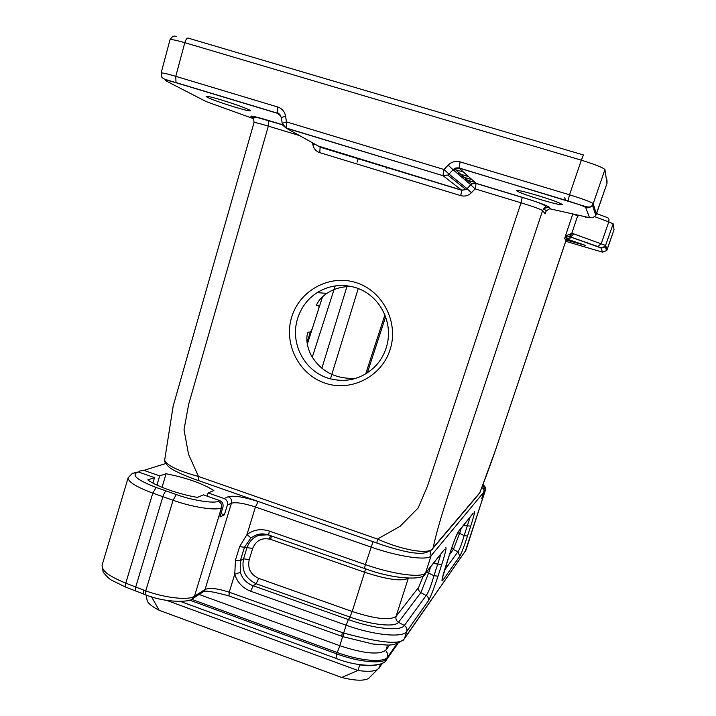 <?xml version="1.0" encoding="UTF-8"?>
<svg xmlns="http://www.w3.org/2000/svg" width="716" height="716" viewBox="0 0 716 716"><rect width="100%" height="100%" fill="white"/><g stroke="black" fill="none" stroke-linecap="round" stroke-linejoin="round"><path stroke-width="1.07" d="M355.655 287.617C341.997 283.617 329.19 285.281 317.224 292.602C307.746 298.706 301.194 307.388 297.57 318.647C289.792 343.367 304.291 370.548 327.812 378.111C345.058 383.132 360.408 379.659 373.85 367.684C379.596 362.251 383.731 355.548 386.273 347.573C394.373 322.603 379.471 294.929 355.655 287.617M325.234 383.203C298.993 374.656 283.384 343.841 291.68 317.161C299.574 290.356 329.7 274.013 356.183 282.659C382.783 290.902 398.875 322.316 390.211 349.292C381.941 376.41 351.35 392.144 325.234 383.203M537.859 195.558C552.108 199.97 560.261 202.977 562.32 204.579L562.346 204.695C560.897 205.161 553.728 203.478 540.848 199.657C527.155 195.423 519.064 192.461 516.567 190.742L516.496 190.563C517.811 190.071 524.935 191.736 537.859 195.558M566.812 239.01L585.724 245.472L566.159 240.057M221.718 100.061C235.242 104.25 244.541 107.579 249.607 110.049L250.475 110.765C249.687 111.195 244.442 109.969 234.741 107.069C221.745 103.05 212.554 99.775 207.175 97.224L206.092 96.392C206.826 95.953 212.034 97.179 221.718 100.061M351.314 286.463C343.895 286.445 337.218 287.895 331.275 290.812L326.747 293.399C321.565 297.131 318.199 300.908 316.651 304.739L316.714 305.455L318.862 305.544L318.942 307.961L322.549 296.728M356.022 378.299C335.858 379.328 320.911 371.685 311.192 355.36C307.128 347.081 305.911 339.644 307.558 333.056L308.149 332.135L310.359 332.045L312.131 329.154L318.942 307.961M382.765 663.061L377.592 669.487C373.94 671.492 367.397 671.823 357.964 670.489L359.745 664.895L358.403 664.394M365.5 568.764L364.632 572.254L270.702 539.408C262.074 537.286 256.06 540.312 252.659 548.474L249.213 559.661C247.405 568.361 250.555 574.59 258.646 578.349L256.194 583.773L349.954 617.067L352.183 611.5L258.646 578.349M268.625 534.736L258.87 535.335C253.285 537.26 249.338 541.341 247.029 547.57L244.487 547.266L240.343 560.735L243.574 558.784C241.31 570.312 245.516 578.644 256.194 583.773L253.187 585.742C246.707 583.379 242.411 578.904 240.308 572.317L240.343 560.735L235.466 560.127L234.741 574.286L240.308 572.317M143.612 594.056L143.155 593.886L143.594 590.056L145.751 590.843L145.366 594.692L145.831 594.862M135.78 591.058L135.324 590.879L135.709 587.039L162.881 496.707C164 493.387 165.101 491.48 166.166 490.988L156.142 487.435C138.072 480.445 131.637 475.505 136.846 472.605L138.618 472.05L134.769 472.354M202.037 592.58L203.979 591.335L205.053 589.465L231.438 503.196C235.949 501.988 243.95 503.258 255.442 506.991L246.957 534.575L239.618 546.621L244.487 547.266L250.922 537.868L256.292 534.95L268.634 534.816M250.698 591.219L253.187 585.742L348.406 619.582L349.954 617.067C372.141 625.086 395.348 627.422 398.499 622.276L420.838 592.642L428.598 573.051L433.959 575.727C430.987 585.939 428.428 592.481 426.262 595.354L404.334 625.507C400.844 631.503 374.074 628.872 348.406 619.582L346.141 625.211L250.698 591.219C242.635 588.051 237.318 582.412 234.741 574.286L229.218 592.204L228.986 595.963M191.163 599.507L193.374 598.164L194.475 596.249L205.053 589.465C209.752 587.541 217.807 588.454 229.218 592.204L342.329 632.586L341.702 636.264M403.368 640.149L404.576 638.225C401.819 645.044 381.521 643.317 343.662 633.042L342.91 636.667L228.673 595.855C215.158 592.141 206.924 590.637 203.979 591.335L193.374 598.164C191.1 602.756 164.859 602.881 145.366 594.692L125.407 587.013L111.911 580.336C110.103 579.665 107.185 576.953 103.167 572.209L102.075 565.273C102.245 570.518 106.46 575.091 125.774 583.164L125.407 587.004L125.918 587.21M250.922 537.868L246.957 534.575C253.562 529.643 261.018 528.48 269.297 531.066L268.679 534.942C264.204 533.554 260.078 533.554 256.292 534.95L262.477 533.975L268.751 535.058M408.138 578.277C401.792 581.607 387.293 579.593 364.632 572.254L352.183 611.5C375.39 619.018 390.014 620.629 396.082 616.351L418.654 587.299L423.577 575.413M387.544 645.08L385.933 650.101L389.656 645M430.039 551.016L431.068 555.84C427.837 560.941 399.036 556.923 370.924 547.033L255.442 506.991L258.154 501.54C243.905 496.94 233.917 495.329 228.198 496.716L224.108 498.542C226.9 499.849 227.992 502.032 227.384 505.084L224.403 514.822L219.928 517.006L222.936 507.161C223.553 504.073 222.452 501.871 219.624 500.538L218.138 501.209C214.648 503.858 191.691 500.278 176.27 494.532L166.166 490.988M364.587 568.531L268.858 535.085L364.525 568.504M385.933 650.101C379.364 655.14 363.97 653.672 339.778 645.707L199.129 594.459M451.769 547.821L453.38 549.485L459.627 533.348L464.147 535.613C461.641 544.232 459.574 549.62 457.945 551.768L453.38 549.485L449.487 554.649M224.403 514.822L220.967 513.605M138.618 472.05L154.504 477.635L147.782 479.89C155.882 486.146 179.734 494.568 197.428 497.378L203.478 494.863L219.624 500.538M154.504 477.635L152.92 483.076M440.966 553.826L437.718 564.065L433.341 563.438M465.212 551.49L485.457 490.066L482.808 497.459L482.208 497.253M482.45 486.048L484.777 487.945L485 490.684M470.179 516.97L467.342 525.741L463.646 525.213M376.392 665.083C372.401 666.005 366.852 665.943 359.745 664.895M224.108 498.542L208.132 492.93L207.121 496.143M208.132 492.93L213.896 490.532C202.136 483.3 186.187 477.706 166.049 473.75L162.076 487.327M166.049 473.75L159.659 475.898L156.983 485.108M159.659 475.898L143.934 470.376L165.736 463.529M138.591 472.041L139.557 471.056L143.934 470.376M423.756 575.279L444.323 549.584M445.522 547.722C446.847 546.791 445.594 552.385 441.763 564.521L437.718 564.065L433.959 575.727L438.013 576.156C433.887 588.677 430.692 596.858 428.445 600.697L428.463 598.075L427.327 596.159L420.838 592.642C418.86 591.344 418.126 589.563 418.654 587.299M482.808 497.459L481.698 498.837L484.052 490.496L483.363 488.733L481.868 487.542M446.104 565.085L449.702 553.942M449.675 554.05C453.658 541.994 456.584 534.458 458.446 531.46L457.757 532.731M458.446 531.46L473.267 513.086M474.278 511.519C475.155 511.009 473.965 515.914 470.689 526.215L467.342 525.741L464.147 535.613L467.503 536.06C464.013 546.639 461.444 553.37 459.788 556.26L457.945 551.768L444.502 570.249M459.788 556.26L442.524 580.739L442.425 577.964M442.524 580.739C441.235 581.965 442.425 576.783 446.068 565.201M269.395 539.014L270.487 535.577M166.551 600.339L357.964 670.489L341.639 677.47L159.185 610.3L151.497 596.75M369.742 677.372L368.355 678.589C363.442 681.041 354.536 680.665 341.639 677.47M159.185 610.3C152.669 607.007 148.695 603.91 147.245 601.001L146.834 598.916M198.556 480.588L198.484 476.462L188.55 454.347L184.021 429.752L188.603 404.567L268.33 126.114C259.21 123.367 254.431 122.194 254.019 122.597L173.138 406.223L164.635 460.254C167.114 465.579 178.4 470.985 198.484 476.462L377.484 539.058L400.092 526.305L418.117 508.02L427.363 486.433L521.024 202.816L475.102 188.872L476.122 183.341L471.871 183.887L470.743 184.8L453.085 169.746L454.338 168.725L459.046 168.099L476.122 183.341L522.241 197.312C537.823 202.136 546.809 205.411 549.217 207.139L550.479 208.929L549.297 208.92L546.156 211.032L545.171 213.869L546.057 211.184M164.689 459.063L164.635 460.254M460.737 176.27L472.023 179.689M282.238 123.537L281.298 117.63L285.568 116.126C284.655 111.535 282.068 108.501 277.799 107.015L277.575 113.361L176.002 82.725C166.873 80.049 163.534 79.44 165.978 80.89L206.28 101.636L253.938 118.838M253.706 118.086L251.531 116.923C248.801 115.133 254.457 116.314 268.509 120.467L282.614 124.736M318.325 146.064L461.704 190.134L465.955 189.579L467.065 188.684L471.432 192.738C468.362 195.728 464.791 196.694 460.737 195.629L319.757 152.642C315.926 151.3 313.608 148.588 312.811 144.498L312.552 142.842M578.188 215.462L577.937 216.196L577.821 215.373M574.536 214.603L577.66 215.829L571.762 233.452L566.83 235.394L564.593 238.535L565.971 237.202L569.077 236.611L570.831 237.864L567.018 238.777L566.016 240.352L496.922 445.853C492.68 458.75 485.18 479.102 479.729 492.787L433.207 547.642C435.704 535.228 441.208 516.093 449.711 490.227L542.594 210.602C540.616 209.215 533.429 206.62 521.024 202.816L522.241 197.312M281.325 117.809L281.298 117.63C279.759 114.112 278.443 112.627 277.369 113.155L175.724 82.501C160.223 78.125 161.583 78.402 161.172 73.05C162.076 72.638 166.944 73.73 175.769 76.326L176.002 82.725M280.046 114.811L277.575 113.361L280.797 116.001M314.736 144.068L312.811 144.498M282.874 125.273L286.221 128.164L443.052 175.706L461.775 190.268L465.955 189.579L447.786 175.071L442.944 175.518L444.036 169.513L449.013 174.078L447.777 175.071L443.052 175.706L286.006 127.949L282.211 123.358L286.481 121.881L286.221 128.164L320.133 147.075L319.757 152.642M318.065 145.921L320.294 147.227L461.775 190.268L460.737 195.629M376.867 543.032L377.484 539.058C403.86 550.98 431.65 555.034 433.207 547.65L431.238 550.165M479.935 492.545L495.678 449.639L566.034 240.388M285.568 116.126L286.481 121.881L444.036 169.513L448.118 165.163C451.545 161.789 455.537 160.688 460.102 161.87L459.046 168.099L567.958 200.954L569.533 194.788C583.638 199.2 591.523 202.172 593.206 203.693L604.948 169.495M460.102 161.87L569.533 194.788L581.338 160.187L184.8 42.674C175.447 40.024 170.506 39.067 169.996 39.801L161.109 73.032M550.479 208.929L589.537 217.709L585.706 207.559C584.363 206.396 578.447 204.194 567.958 200.954M565.721 241.31L602.523 252.157L600.921 247.906L569.363 236.584L571.762 233.452L573.829 233.908L570.509 236.951L597.941 246.581L601.261 243.61L608.77 221.888L613.191 223.839M464.165 179.197L475.147 182.473M600.921 247.906L605.226 246.402L613.165 223.902L614.042 229.648L607.016 249.902L605.7 245.472L573.829 233.908M607.007 249.911L606.3 249.875M565.971 237.202L566.83 235.394M569.077 236.611L565.873 237.265L567.018 238.777L566.016 240.352L564.593 238.535L572.737 214.182M546.156 211.032L547.051 209.976M583.433 154.969L581.338 160.187C595.39 164.573 603.248 167.705 604.913 169.594L606.998 183.403C607.132 180.414 606.935 179.027 606.425 179.251M596.312 214.299L606.953 183.475M448.118 165.163L453.085 169.746L449.013 174.078L467.065 188.684L470.743 184.8L475.102 188.872L471.432 192.738M595.793 215.355L596.347 214.2L593.206 203.693L592.463 205.161L595.793 215.346L607.034 183.251L606.309 178.49M277.799 107.015L175.769 76.326L184.835 42.575C185.936 39.264 187.073 37.787 188.245 38.136L583.361 154.951M594.62 216.671L608.77 221.888L608.976 219.418L607.965 217.816L596.589 213.565M189.642 600.133L336.69 653.878L335.992 658.371M428.445 600.697L406.751 631.431L404.576 638.225L465.901 550.282L485.448 489.887L484.678 486.862L483.032 485.734L482.682 486.128M408.281 578.277L396.082 616.351C395.483 618.857 396.288 620.835 398.499 622.276L404.334 625.507C406.545 626.947 407.35 628.925 406.751 631.431C403.045 638.054 374.003 635.316 346.141 625.211L343.662 633.042L342.329 632.586M252.659 548.474L247.029 547.57L243.574 558.784L249.213 559.661M176.27 494.532L173.066 500.287C192.694 507.295 215.955 510.83 221.459 507.85L194.475 596.249C188.603 600.518 165.181 598.039 145.751 590.843L173.066 500.287L152.794 493.118L125.774 583.164L143.594 590.056M270.702 539.408L271.391 535.899M466.035 550.013L404.254 638.976C395.993 645.644 389.701 644.937 387.625 645.08L373 644.051L343.098 636.73M239.618 546.621L235.466 560.127M222.936 507.161L221.459 507.85C222.076 504.753 220.976 502.534 218.138 501.209M136.846 472.605L132.406 473.285L128.146 477.76C127.967 481.796 136.183 486.916 152.794 493.118L156.142 487.435M444.01 549.986L425.241 573.65C424.776 580.578 393.818 579.674 364.489 568.414L365.366 564.584C393.415 574.518 422.27 578.251 425.608 572.8L431.068 555.84L483.909 492.008M269.297 531.066L365.366 564.584L373.063 541.699M430.567 566.938L428.598 573.051L426.172 572.478M339.778 645.707L342.669 636.587M457.676 532.865L459.627 533.348L461.301 528.175M227.384 505.084L231.438 503.196C232.047 500.171 230.964 498.014 228.198 496.716M482.924 484.813L483.032 485.734M441.763 564.521L438.013 576.156M470.689 526.215L467.503 536.06M379.194 668.082L380.482 664.081M191.682 599.337L337.138 652.464C359.862 660.931 384.161 662.98 387.562 657.091L387.123 658.46L397.613 643.63M385.647 650.459L387.607 653.52L387.562 657.091L396.959 643.827M339.876 645.734L336.69 653.878C359.405 662.345 383.713 664.376 387.123 658.46L385.566 660.922M253.831 118.471L251.531 116.923M268.509 120.467L268.33 126.114L299.521 135.575M564.638 197.813L565.962 200.355M457.085 173.156L468.613 176.646M478.565 494.47L479.434 493.431M463.52 172.091L453.738 169.146M546.031 211.309L545.171 213.869L542.594 210.602L543.972 208.428L549.217 207.139M308.149 332.135L307.066 335.527M310.359 332.045L307.066 342.293M335.213 285.908L312.274 357.203M347.179 285.765L321.869 368.248M358.251 288.539L330.443 378.898M365.679 373.931L384.904 314.959M385.611 316.803L367.317 372.902M585.706 207.559C588.23 208.231 590.432 207.497 592.32 205.358L592.463 205.161M589.537 217.709L592.946 217.619L595.667 215.534M585.339 217.145L586.046 217.315M597.574 246.528L597.941 246.581C600.93 248.291 603.32 248.282 605.118 246.555M602.523 252.157L606.712 250.537L614.042 229.666M357.132 162.165L358.179 158.648M317.224 292.602L326.747 293.399M180.674 601.521L335.75 658.281C357.329 667.231 384.071 667.527 386.703 659.445L397.962 643.514M102.075 565.273L128.146 477.76M483.04 484.526L485.206 487.068L485.457 490.066M442.255 578.591L449.702 554.005C452.601 544.742 455.412 537.465 458.133 532.176L473.043 513.363M368.355 678.589L377.592 669.487M147.245 601.001L146.055 594.942M282.668 124.861L257.196 117.46L253.589 117.317L254.019 122.588M479.434 493.44L432.822 548.492C425.662 554.945 418.627 553.262 413.356 552.841C406.42 552.17 388.797 547.454 376.652 542.961L198.108 480.436C188.943 477.483 172.842 470.618 169.101 467.163C165.53 463.565 164.054 461.292 164.644 460.334M386.9 168.367L387.186 167.472M546.066 211.184L543.972 208.419L546.022 206.485C543.712 204.355 535.81 201.339 522.286 197.437L476.185 183.475L471.871 183.896L454.338 168.725M307.316 344.154L312.131 329.154M176.27 36.713C174.274 35.272 172.216 36.265 170.077 39.693M454.329 168.734C454.508 168.081 456.047 167.812 458.956 167.929L583.486 205.913C588.624 207.559 591.568 207.38 592.32 205.358M606.568 250.743L605.226 246.402M606.712 250.537L607.016 249.884"/></g></svg>
